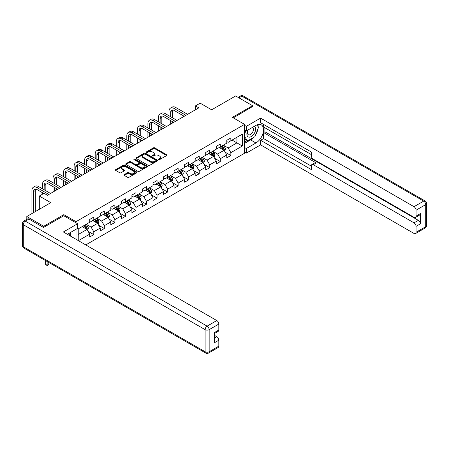 <?xml version="1.0" encoding="UTF-8"?>
<svg xmlns="http://www.w3.org/2000/svg" width="449" height="449" viewBox="0 0 449 449"><rect width="100%" height="100%" fill="white"/><g stroke="black" fill="none" stroke-linecap="round" stroke-linejoin="round"><path stroke-width="0.67" d="M158.688 159.608A0.657 0.382 0 0 0 159.619 159.608L166.663 155.534A0.937 0.544 0 0 0 166.938 155.152A0.937 0.544 0 0 0 166.663 154.77L154.725 147.878A0.937 0.544 0 0 0 153.395 147.878L146.346 151.947A0.657 0.382 0 0 0 147.278 152.48L148.187 151.953A3.003 1.734 0 0 1 152.436 151.953L153.429 152.531A3.003 1.734 0 0 1 154.31 153.754A3.003 1.734 0 0 1 153.429 154.978L152.52 155.506A0.657 0.382 0 0 0 153.446 156.044L154.361 155.517A3.003 1.734 0 0 1 158.604 155.517L159.603 156.089A3.003 1.734 0 0 1 160.478 157.318A3.003 1.734 0 0 1 159.603 158.542L158.688 159.069A0.657 0.382 0 0 0 158.688 159.608L158.688 159.069M124.272 174.61A0.937 0.544 0 0 0 123.997 174.992A0.937 0.544 0 0 0 124.272 175.374L127.623 177.31A0.937 0.544 0 0 0 128.953 177.31L136.777 172.792A0.937 0.544 0 0 0 137.052 172.41A0.937 0.544 0 0 0 136.777 172.023L124.839 165.131A0.937 0.544 0 0 0 123.509 165.131L115.679 169.649A0.937 0.544 0 0 0 115.404 170.031A0.937 0.544 0 0 0 115.679 170.418L119.726 172.753A0.937 0.544 0 0 0 121.056 172.753L124.407 170.816A0.937 0.544 0 0 0 124.682 170.435A0.937 0.544 0 0 0 124.407 170.053L122.397 168.891A2.509 1.448 0 0 1 121.662 167.87A2.509 1.448 0 0 1 123.211 166.528A2.509 1.448 0 0 1 125.95 166.843L133.808 171.383A2.509 1.448 0 0 1 134.543 172.41A2.509 1.448 0 0 1 132.994 173.746A2.509 1.448 0 0 1 130.261 173.432L128.953 172.674A0.937 0.544 0 0 0 127.623 172.674L124.272 174.61L124.272 175.374M252.551 106.761L252.551 105.706L235.652 95.951L211.659 109.803L200.17 103.169L195.438 105.902L198.817 107.85L47.42 195.259L44.041 193.311L39.31 196.039L39.31 209.307M63.842 215.784L63.842 214.656L43.699 226.285L26.805 216.525L50.799 202.673L39.31 196.039M63.842 214.656L76.01 221.677L244.576 124.356L244.576 153.232L85.776 244.913M252.551 105.706L232.408 117.335L244.576 124.356M148.254 165.4A0.937 0.544 0 0 0 149.584 165.4L157.414 160.877A0.937 0.544 0 0 0 157.683 160.495A0.937 0.544 0 0 0 157.414 160.113L145.47 153.221A0.937 0.544 0 0 0 144.14 153.221L136.316 157.739A0.937 0.544 0 0 0 136.041 158.121A0.937 0.544 0 0 0 136.316 158.503L148.254 165.4M134.29 159.749A0.657 0.382 0 0 1 134.953 159.838L134.953 159.058L147.092 166.068A0.937 0.544 0 0 1 147.367 166.45A0.937 0.544 0 0 1 147.092 166.837L139.269 171.355A0.937 0.544 0 0 1 137.938 171.355L126.001 164.463L129.346 162.538L129.346 161.758L126.001 163.694A0.937 0.544 0 0 0 125.726 164.076A0.937 0.544 0 0 0 126.001 164.463L126.001 163.694M129.346 162.538A0.937 0.544 0 0 1 130.676 162.538L130.676 161.758A0.937 0.544 0 0 0 129.346 161.758M130.676 161.758L135.519 164.559A0.937 0.544 0 0 0 136.844 164.559L139.067 163.273A0.937 0.544 0 0 0 139.342 162.892A0.937 0.544 0 0 0 139.067 162.504L134.026 159.597A0.657 0.382 0 0 1 134.953 159.058M26.805 219.342L26.805 216.525M43.699 226.285L43.699 227.334M76.01 239.278L76.01 229.287M76.01 222.811L76.01 221.677M88.139 231.375L93.785 234.631L93.785 231.785L100.273 228.036L100.273 230.887L104.331 228.547L104.331 225.695L110.819 221.952L110.819 224.797L114.871 222.457L114.871 219.612L121.359 215.862L121.359 218.714L125.417 216.373L125.417 213.522L131.905 209.778L131.905 212.624L135.957 210.284L135.957 207.432L142.445 203.689L142.445 206.54L146.503 204.194L146.503 201.348L152.991 197.599L152.991 200.45L157.049 198.11L157.049 195.259L163.537 191.515L163.537 194.361L167.589 192.02L167.589 189.175L174.077 185.426L174.077 188.277L178.135 185.937L178.135 183.085L184.623 179.342L184.623 182.187L188.681 179.847L188.681 176.996L195.169 173.252L195.169 176.103L199.221 173.757L199.221 170.912L205.709 167.163L205.709 170.014L209.767 167.673L209.767 164.822L216.255 161.079L216.255 163.924L220.307 161.584L220.307 158.738L226.796 154.989L226.796 157.84L230.853 155.5L230.853 152.649L242.342 146.015L242.342 134.15L236.937 137.276L236.937 142.894L242.342 146.015M93.785 234.631L89.727 236.977L89.727 234.125L78.407 240.664M78.238 240.563L78.238 228.895L89.727 222.261L89.727 219.415L93.785 217.075L93.785 219.92L100.273 216.177L100.273 213.326L104.331 210.985L104.331 213.836L110.819 210.087L110.819 207.242L114.871 204.901L114.871 207.747L121.359 204.003L121.359 201.152L125.417 198.812L125.417 201.657L131.905 197.914L131.905 195.062L135.957 192.722L135.957 195.573L142.445 191.824L142.445 188.978L146.503 186.638L146.503 189.484L152.991 185.74L152.991 182.889L157.049 180.549L157.049 183.4L163.537 179.651L163.537 176.805L167.589 174.459L167.589 177.31L174.077 173.567L174.077 170.715L178.135 168.375L178.135 171.221L184.623 167.477L184.623 164.626L188.681 162.285L188.681 165.137L195.169 161.387L195.169 158.542L199.221 156.201L199.221 159.047L205.709 155.303L205.709 152.452L209.767 150.112L209.767 152.963L216.255 149.214L216.255 146.368L220.307 144.022L220.307 146.874L226.796 143.13L226.796 140.279L230.853 137.938L230.853 140.784L242.342 134.15M92.702 220.549L97.568 223.355L91.08 227.104L86.214 224.292M89.727 220.7L91.08 221.48L93.785 219.92M91.08 227.104L93.785 231.785M97.568 223.355L100.273 228.036M103.248 214.459L108.114 217.271L101.626 221.015L96.76 218.203M100.273 214.616L101.626 215.397L104.331 213.836M101.626 221.015L104.331 225.695M108.114 217.271L110.819 221.952M113.788 208.37L118.659 211.182L112.166 214.925L107.3 212.119M110.819 208.527L112.166 209.307L114.871 207.747M112.166 214.925L114.871 219.612M118.659 211.182L121.359 215.862M124.334 202.286L129.2 205.092L122.712 208.841L117.846 206.029M121.359 202.443L122.712 203.223L125.417 201.657M122.712 208.841L125.417 213.522M129.2 205.092L131.905 209.778M134.88 196.196L139.746 199.008L133.258 202.752L128.392 199.945M131.905 196.353L133.258 197.133L135.957 195.573M133.258 202.752L135.957 207.432M139.746 199.008L142.445 203.689M145.42 190.107L150.286 192.918L143.798 196.668L138.932 193.856M142.445 190.264L143.798 191.044L146.503 189.484M143.798 196.668L146.503 201.348M150.286 192.918L152.991 197.599M155.966 184.023L160.832 186.829L154.344 190.578L149.478 187.766M152.991 184.18L154.344 184.96L157.049 183.4M154.344 190.578L157.049 195.259M160.832 186.829L163.537 191.515M166.512 177.933L171.378 180.745L164.89 184.488L160.018 181.682M163.537 178.09L164.89 178.87L167.589 177.31M164.89 184.488L167.589 189.175M171.378 180.745L174.077 185.426M177.052 171.849L181.918 174.655L175.43 178.405L170.564 175.593M174.077 172.001L175.43 172.786L178.135 171.221M175.43 178.405L178.135 183.085M181.918 174.655L184.623 179.342M187.598 165.76L192.464 168.571L185.976 172.315L181.11 169.509M184.623 165.917L185.976 166.697L188.681 165.137M185.976 172.315L188.681 176.996M192.464 168.571L195.169 173.252M198.138 159.67L203.01 162.482L196.516 166.225L191.65 163.419M195.169 159.827L196.516 160.607L199.221 159.047M196.516 166.225L199.221 170.912M203.01 162.482L205.709 167.163M208.684 153.586L213.55 156.392L207.062 160.141L202.196 157.33M205.709 153.743L207.062 154.523L209.767 152.963M207.062 160.141L209.767 164.822M213.55 156.392L216.255 161.079M219.23 147.497L224.096 150.308L217.608 154.052L212.742 151.246M216.255 147.654L217.608 148.434L220.307 146.874M217.608 154.052L220.307 158.738M224.096 150.308L226.796 154.989M232.071 140.082L236.937 142.894L228.148 147.968L223.282 145.156M226.796 141.564L228.148 142.344L230.853 140.784M228.148 147.968L230.853 152.649M195.438 105.902L195.438 109.803M78.238 234.518L87.027 229.445L82.161 226.633M87.027 229.445L89.727 234.125M225.207 152.239L230.853 155.5M214.667 158.329L220.307 161.584M204.121 164.413L209.767 167.673M193.581 170.502L199.221 173.757M183.035 176.586L188.681 179.847M172.489 182.676L178.135 185.937M161.949 188.765L167.589 192.02M151.403 194.849L157.049 198.11M140.857 200.939L146.503 204.194M130.317 207.023L135.957 210.284M119.771 213.112L125.417 216.373M109.23 219.202L114.871 222.457M98.685 225.286L104.331 228.547M158.952 159.698L159.603 159.322A3.003 1.734 0 0 0 160.478 158.099L160.478 157.318M154.31 153.754L154.31 154.535A3.003 1.734 0 0 1 153.429 155.764L152.783 156.134M166.652 155.545L154.725 148.658A0.937 0.544 0 0 0 153.395 148.658L146.61 152.576M157.414 160.113L157.414 160.877L145.47 154.001A0.937 0.544 0 0 0 144.14 154.001L136.328 158.514M155.752 160.764A0.657 0.382 0 0 0 155.752 160.226L145.268 154.175A0.657 0.382 0 0 0 144.342 154.175L143.377 154.731A3.003 1.734 0 0 0 142.501 155.955A3.003 1.734 0 0 0 143.377 157.184L150.544 161.32A3.003 1.734 0 0 0 154.793 161.32L155.752 160.764L155.752 161.545A0.657 0.382 0 0 0 155.943 161.275L155.943 160.495M142.501 155.955L142.501 156.74A3.003 1.734 0 0 0 143.377 157.964L143.377 157.184M155.752 161.545L154.793 162.1A3.003 1.734 0 0 1 150.544 162.1L143.377 157.964M130.676 162.538L135.519 165.339A0.937 0.544 0 0 0 136.844 165.339L139.067 164.053A0.937 0.544 0 0 0 139.342 163.672L139.342 162.892M134.953 159.838L147.081 166.843M140.543 167.46A2.509 1.448 0 0 0 143.276 167.774A2.509 1.448 0 0 0 144.831 166.433A2.509 1.448 0 0 0 144.095 165.406L141.323 163.812A0.937 0.544 0 0 0 139.998 163.812L137.776 165.092A0.937 0.544 0 0 0 137.501 165.473A0.937 0.544 0 0 0 137.776 165.861L140.543 167.46L140.543 168.24A2.509 1.448 0 0 0 143.276 168.555A2.509 1.448 0 0 0 144.831 167.213L144.831 166.433M137.501 165.473L137.501 166.253A0.937 0.544 0 0 0 137.776 166.641L137.776 165.861M140.543 168.24L137.776 166.641M134.543 172.41L134.543 173.191A2.509 1.448 0 0 1 132.994 174.526A2.509 1.448 0 0 1 130.261 174.212L128.953 173.454A0.937 0.544 0 0 0 127.623 173.454L124.283 175.385M121.662 167.87L121.662 168.65A2.509 1.448 0 0 0 122.397 169.677L122.397 168.891M124.407 170.053L124.407 170.816L122.397 169.677M136.765 172.798L124.839 165.911A0.937 0.544 0 0 0 123.509 165.911L115.696 170.424M224.629 151.234L225.432 149.208A2.531 1.465 -120 0 0 224.623 147.048L223.232 145.19M220.796 148.406L219.847 147.137M221.133 146.396L222.53 148.26A2.531 1.465 60 0 1 223.254 149.781C223.636 150.292 223.905 150.134 224.062 149.315A2.531 1.465 -120 0 0 223.338 147.794L221.946 145.931M221.312 146.295L222.856 148.361A1.291 0.746 60 0 1 223.091 148.754L224.062 149.315M168.998 115.763L168.998 111.397A7.167 4.136 60 0 1 170.48 108.114L172.169 107.137A7.167 4.136 60 0 1 175.755 107.491L187.598 114.327M170.48 108.114A7.167 4.136 60 0 1 174.066 108.467L185.908 115.303M184.219 116.28L174.066 110.42A4.782 2.761 -120 0 0 171.675 110.185A4.782 2.761 -120 0 0 170.687 112.368L170.687 116.74M172.674 109.96A4.782 2.761 -120 0 0 172.377 111.397L172.377 117.717M170.687 120.641L170.687 124.092M172.377 121.617L172.377 123.116M168.998 125.069L168.998 119.67M248 129.991A6.213 3.586 120 0 0 249.066 137.158A6.213 3.586 120 0 0 254.678 132.719A6.213 3.586 120 0 0 254.527 126.22M248.353 129.783A4.254 2.458 120 0 0 248.336 134.722A4.254 2.458 120 0 0 248.959 134.913A4.254 2.458 120 0 0 252.849 131.776A4.254 2.458 120 0 0 252.591 127.353A4.254 2.458 120 0 0 252.579 127.348M256.901 124.923L258.562 127.286L254.914 136.687L247.618 140.902L244.576 138.859M247.618 140.902L244.576 136.575M244.576 134.15L245.912 130.71M68.972 233.351L70.667 235.764L70.532 236.112M244.576 129.941L246.333 130.951L246.333 126.349L260.594 118.115L414.017 206.692L423.682 201.113L241.871 96.148L238.93 97.843M246.333 130.951L255.93 125.411A10.754 6.207 120 0 1 261.307 124.878A10.754 6.207 120 0 1 262.951 133.493A10.754 6.207 120 0 1 255.93 142.973L246.333 148.512L246.333 153.115L260.594 144.881L260.594 140.279L311.28 169.542L311.28 165.877A2.868 1.656 -120 0 1 311.875 164.564A2.868 1.656 -120 0 1 313.312 164.704L414.017 222.85L418.345 220.352A2.868 1.656 60 0 1 420.371 223.866L420.371 213.64A2.868 1.656 60 0 1 419.776 214.953L415.448 217.451A2.868 1.656 -120 0 0 416.043 216.137L416.043 210.205A2.868 1.656 -120 0 0 414.017 206.692M264.916 127.791L264.916 131.77L263.569 132.55L263.569 138.561L260.594 140.279M263.569 124.435L263.569 127.011L311.28 154.563M415.448 217.451A2.868 1.656 -120 0 1 414.017 217.305L313.312 159.165A2.868 1.656 -120 0 1 311.28 155.651L311.28 151.987L260.594 122.717L260.594 118.115M244.576 125.333L246.333 126.349M244.576 152.104L246.333 153.115M244.576 147.497L246.333 148.512M260.594 144.881L414.017 233.463A2.868 1.656 -120 0 0 415.448 233.603A2.868 1.656 -120 0 0 416.043 232.29L416.043 226.363A2.868 1.656 -120 0 0 414.017 222.85M252.551 106.525L233.323 117.863M263.569 132.55L316.287 162.987L313.312 164.704M264.916 131.77L418.345 220.352M263.569 138.561L311.28 166.113M311.875 164.564L314.85 162.847A2.868 1.656 60 0 1 316.287 162.987M244.576 143.36L250.587 139.886A10.754 6.207 120 0 0 253.567 137.467M255.706 134.649A10.754 6.207 120 0 0 258.018 128.683M258.192 126.758A10.754 6.207 120 0 0 257.928 124.564M244.576 142.114L247.141 140.627M244.576 139.774L245.115 139.459M28.966 219.061L25.318 221.172A2.868 1.656 -120 0 0 23.881 221.026L27.535 218.921A2.868 1.656 60 0 1 28.966 219.061L43.497 227.452L63.775 215.744L77.632 223.748L77.632 228.35L68.035 233.89A10.754 6.207 120 0 0 67.384 234.299M77.632 223.748L63.371 231.981L216.794 320.558A2.868 1.656 60 0 1 218.82 324.071L218.82 330.004A2.868 1.656 60 0 1 218.231 331.317L214.499 333.467M70.263 235.192L70.263 232.604M214.499 338.041L216.794 336.716A2.868 1.656 60 0 1 218.82 340.224L218.82 346.157A2.868 1.656 60 0 1 218.231 347.47L208.566 353.049A2.868 1.656 -120 0 0 209.155 351.735L218.82 346.157M218.82 330.004L214.499 332.501L214.499 342.722L218.82 340.224M216.794 336.716L214.499 335.386M214.083 157.318L214.891 155.292A2.531 1.465 -120 0 0 214.078 153.137L212.686 151.274M210.255 154.49L209.307 153.227M210.592 152.486L211.984 154.349A2.531 1.465 60 0 1 212.708 155.87C213.09 156.381 213.359 156.224 213.522 155.405A2.531 1.465 -120 0 0 212.798 153.878L211.4 152.015M210.766 152.385L212.315 154.45A1.291 0.746 60 0 1 212.551 154.843L213.522 155.405M203.543 163.408L204.346 161.382A2.531 1.465 -120 0 0 203.537 159.227L202.14 157.363M199.71 160.579L198.761 159.311M200.046 158.57L201.444 160.433A2.531 1.465 60 0 1 202.168 161.96C202.55 162.465 202.819 162.314 202.976 161.488A2.531 1.465 -120 0 0 202.252 159.967L200.86 158.104M200.22 158.469L201.769 160.534A1.291 0.746 60 0 1 202.005 160.927L202.976 161.488M158.452 121.853L158.452 117.481A7.167 4.136 60 0 1 159.939 114.203L161.629 113.227A7.167 4.136 60 0 1 165.21 113.58L177.052 120.416M159.939 114.203A7.167 4.136 60 0 1 163.52 114.557L175.363 121.393M173.673 122.369L163.52 116.504A4.782 2.761 -120 0 0 161.135 116.269A4.782 2.761 -120 0 0 160.141 118.457L160.141 122.83M162.134 116.05A4.782 2.761 -120 0 0 161.831 117.481L161.831 123.806M160.141 126.73L160.141 130.182M161.831 127.707L161.831 129.205M158.452 131.153L158.452 125.754M147.912 127.943L147.912 123.57A7.167 4.136 60 0 1 149.394 120.287L151.083 119.311A7.167 4.136 60 0 1 154.669 119.67L166.512 126.506M149.394 120.287A7.167 4.136 60 0 1 152.98 120.641L164.822 127.477M163.127 128.453L152.98 122.594A4.782 2.761 -120 0 0 150.589 122.358A4.782 2.761 -120 0 0 149.601 124.547L149.601 128.914M151.588 122.139A4.782 2.761 -120 0 0 151.291 123.57L151.291 129.89M149.601 132.82L149.601 136.266M151.291 133.791L151.291 135.289M147.912 137.242L147.912 131.843M192.997 169.492L193.8 167.471A2.531 1.465 -120 0 0 192.991 165.311L191.6 163.447M189.164 166.663L188.221 165.4M189.5 164.66L190.898 166.523A2.531 1.465 60 0 1 191.622 168.044C192.004 168.555 192.273 168.397 192.436 167.578A2.531 1.465 -120 0 0 191.706 166.051L190.314 164.194M189.68 164.559L191.229 166.624A1.291 0.746 60 0 1 191.459 167.017L192.436 167.578M182.451 175.581L183.259 173.555A2.531 1.465 -120 0 0 182.451 171.4L181.054 169.537M178.623 172.753L177.675 171.49M178.96 170.749L180.352 172.607A2.531 1.465 60 0 1 181.076 174.133C181.458 174.644 181.727 174.487 181.89 173.662A2.531 1.465 -120 0 0 181.166 172.141L179.768 170.278M179.134 170.642L180.683 172.713A1.291 0.746 60 0 1 180.919 173.101L181.89 173.662M171.911 181.671L172.713 179.645A2.531 1.465 -120 0 0 171.905 177.484L170.508 175.626M168.078 178.842L167.129 177.574M168.414 176.833L169.812 178.696A2.531 1.465 60 0 1 170.536 180.217C170.917 180.728 171.187 180.571 171.344 179.752A2.531 1.465 -120 0 0 170.62 178.231L169.228 176.367M168.594 176.732L170.137 178.797A1.291 0.746 60 0 1 170.373 179.19L171.344 179.752M137.366 134.026L137.366 129.654A7.167 4.136 60 0 1 138.848 126.377L140.537 125.4A7.167 4.136 60 0 1 144.123 125.754L155.966 132.59M138.848 126.377A7.167 4.136 60 0 1 142.434 126.73L154.276 133.566M152.587 134.543L142.434 128.683A4.782 2.761 -120 0 0 140.043 128.442A4.782 2.761 -120 0 0 139.055 130.631L139.055 135.003M141.042 128.223A4.782 2.761 -120 0 0 140.745 129.654L140.745 135.98M139.055 138.904L139.055 142.355M140.745 139.88L140.745 141.379M137.366 143.332L137.366 137.927M126.82 140.116L126.82 135.744A7.167 4.136 60 0 1 128.307 132.461L129.997 131.49A7.167 4.136 60 0 1 133.583 131.843L145.42 138.679M128.307 132.461A7.167 4.136 60 0 1 131.888 132.82L143.731 139.656M142.041 140.632L131.888 134.767A4.782 2.761 -120 0 0 129.503 134.532A4.782 2.761 -120 0 0 128.509 136.721L128.509 141.093M130.502 134.313A4.782 2.761 -120 0 0 130.199 135.744L130.199 142.064M128.509 144.993L128.509 148.439M130.199 145.97L130.199 147.468M126.82 149.416L126.82 144.017M116.28 146.2L116.28 141.833A7.167 4.136 60 0 1 117.761 138.55L119.451 137.574A7.167 4.136 60 0 1 123.037 137.927L134.88 144.769M117.761 138.55A7.167 4.136 60 0 1 121.348 138.904L133.19 145.74M131.501 146.716L121.348 140.857A4.782 2.761 -120 0 0 118.957 140.621A4.782 2.761 -120 0 0 117.969 142.81L117.969 147.177M119.956 140.397A4.782 2.761 -120 0 0 119.659 141.833L119.659 148.153M117.969 151.077L117.969 154.529M119.659 152.054L119.659 153.552M116.28 155.506L116.28 150.106M161.365 187.755L162.168 185.729A2.531 1.465 -120 0 0 161.359 183.574L159.967 181.71M157.537 184.926L156.589 183.663M157.874 182.923L159.266 184.786A2.531 1.465 60 0 1 159.99 186.307C160.372 186.818 160.641 186.661 160.804 185.841A2.531 1.465 -120 0 0 160.08 184.315L158.682 182.451M158.048 182.822L159.597 184.887A1.291 0.746 60 0 1 159.827 185.28L160.804 185.841M105.734 152.29L105.734 147.917A7.167 4.136 60 0 1 107.221 144.64L108.911 143.663A7.167 4.136 60 0 1 112.491 144.017L124.334 150.853M107.221 144.64A7.167 4.136 60 0 1 110.802 144.993L122.644 151.829M120.955 152.806L110.802 146.941A4.782 2.761 -120 0 0 108.411 146.705A4.782 2.761 -120 0 0 107.423 148.894L107.423 153.266M109.41 146.486A4.782 2.761 -120 0 0 109.113 147.917L109.113 154.243M107.423 157.167L107.423 160.619M109.113 158.143L109.113 159.642M105.734 161.589L105.734 156.19M150.825 193.845L151.627 191.818A2.531 1.465 -120 0 0 150.819 189.663L149.422 187.8M146.991 191.016L146.043 189.753M147.328 189.007L148.72 190.87A2.531 1.465 60 0 1 149.45 192.397C149.826 192.902 150.101 192.75 150.258 191.925A2.531 1.465 -120 0 0 149.534 190.404L148.136 188.541M147.502 188.906L149.051 190.971A1.291 0.746 60 0 1 149.287 191.364L150.258 191.925M95.188 158.379L95.188 154.007A7.167 4.136 60 0 1 96.675 150.724L98.365 149.747A7.167 4.136 60 0 1 101.951 150.106L113.788 156.942M96.675 150.724A7.167 4.136 60 0 1 100.262 151.077L112.098 157.919M110.409 158.89L100.262 153.03A4.782 2.761 -120 0 0 97.871 152.795A4.782 2.761 -120 0 0 96.877 154.984L96.877 159.35M98.87 152.576A4.782 2.761 -120 0 0 98.572 154.007L98.572 160.327M96.877 163.256L96.877 166.702M98.572 164.227L98.572 165.726M95.188 167.679L95.188 162.28M140.279 199.928L141.081 197.908A2.531 1.465 -120 0 0 140.273 195.747L138.881 193.889M136.445 197.105L135.497 195.837M136.782 195.096L138.18 196.959A2.531 1.465 60 0 1 138.904 198.48C139.285 198.991 139.555 198.834 139.718 198.015A2.531 1.465 -120 0 0 138.988 196.488L137.596 194.63M136.962 194.995L138.505 197.06A1.291 0.746 60 0 1 138.741 197.453L139.718 198.015M84.648 164.463L84.648 160.097A7.167 4.136 60 0 1 86.129 156.813L87.819 155.837A7.167 4.136 60 0 1 91.405 156.19L103.248 163.026M86.129 156.813A7.167 4.136 60 0 1 89.716 157.167L101.558 164.003M99.869 164.979L89.716 159.12A4.782 2.761 -120 0 0 87.325 158.884A4.782 2.761 -120 0 0 86.337 161.068L86.337 165.44M88.324 158.66A4.782 2.761 -120 0 0 88.026 160.097L88.026 166.416M86.337 169.34L86.337 172.792M88.026 170.317L88.026 171.815M84.648 173.769L84.648 168.364M129.733 206.018L130.541 203.992A2.531 1.465 -120 0 0 129.733 201.837L128.335 199.973M125.905 203.189L124.957 201.927M126.242 201.186L127.634 203.043A2.531 1.465 60 0 1 128.358 204.57C128.74 205.081 129.009 204.924 129.172 204.099A2.531 1.465 -120 0 0 128.448 202.578L127.05 200.714M126.416 201.085L127.965 203.15A1.291 0.746 60 0 1 128.201 203.537L129.172 204.099M74.102 170.553L74.102 166.181A7.167 4.136 60 0 1 75.589 162.897L77.279 161.926A7.167 4.136 60 0 1 80.859 162.28L92.702 169.116M75.589 162.897A7.167 4.136 60 0 1 79.17 163.256L91.012 170.092M89.323 171.069L79.17 165.204A4.782 2.761 -120 0 0 76.785 164.968A4.782 2.761 -120 0 0 75.791 167.157L75.791 171.529M77.784 164.749A4.782 2.761 -120 0 0 77.481 166.181L77.481 172.5M75.791 175.43L75.791 178.876M77.481 176.406L77.481 177.905M74.102 179.853L74.102 174.453M119.193 212.108L119.995 210.081A2.531 1.465 -120 0 0 119.187 207.926L117.79 206.063M115.359 209.279L114.411 208.01M115.696 207.27L117.094 209.133A2.531 1.465 60 0 1 117.818 210.66C118.199 211.165 118.469 211.008 118.626 210.188A2.531 1.465 -120 0 0 117.902 208.667L116.51 206.804M115.87 207.169L117.419 209.234A1.291 0.746 60 0 1 117.655 209.627L118.626 210.188M63.562 176.637L63.562 172.27A7.167 4.136 60 0 1 65.043 168.987L66.733 168.01A7.167 4.136 60 0 1 70.319 168.364L82.161 175.205M65.043 168.987A7.167 4.136 60 0 1 68.63 169.34L80.472 176.176M78.777 177.153L68.63 171.293A4.782 2.761 -120 0 0 66.239 171.058A4.782 2.761 -120 0 0 65.251 173.247L65.251 177.613M67.238 170.833A4.782 2.761 -120 0 0 66.94 172.27L66.94 178.59M65.251 181.519L65.251 184.966M66.94 182.49L66.94 183.989M63.562 185.942L63.562 180.543M108.647 218.192L109.449 216.165A2.531 1.465 -120 0 0 108.641 214.01L107.249 212.147M104.813 215.363L103.871 214.1M105.15 213.359L106.548 215.223A2.531 1.465 60 0 1 107.272 216.744C107.653 217.254 107.923 217.097 108.086 216.278A2.531 1.465 -120 0 0 107.356 214.751L105.964 212.888M105.33 213.258L106.879 215.324A1.291 0.746 60 0 1 107.109 215.716L108.086 216.278M53.016 182.726L53.016 178.354A7.167 4.136 60 0 1 54.497 175.076L56.192 174.1A7.167 4.136 60 0 1 59.773 174.453L71.615 181.289M54.497 175.076A7.167 4.136 60 0 1 58.084 175.43L69.926 182.266M68.237 183.243L58.084 177.383A4.782 2.761 -120 0 0 55.693 177.142A4.782 2.761 -120 0 0 54.705 179.331L54.705 183.703M56.692 176.923A4.782 2.761 -120 0 0 56.394 178.354L56.394 184.679M54.705 187.603L54.705 191.055M56.394 188.58L56.394 190.079M53.016 192.032L53.016 186.627M98.101 224.281L98.909 222.255A2.531 1.465 -120 0 0 98.101 220.1L96.703 218.236M94.273 221.452L93.325 220.19M94.61 219.449L96.002 221.306A2.531 1.465 60 0 1 96.731 222.833C97.107 223.344 97.382 223.187 97.54 222.362A2.531 1.465 -120 0 0 96.816 220.841L95.418 218.977M94.784 219.342L96.333 221.408A1.291 0.746 60 0 1 96.569 221.8L97.54 222.362M42.47 188.816L42.47 184.444A7.167 4.136 60 0 1 43.957 181.16L45.646 180.184A7.167 4.136 60 0 1 49.233 180.543L61.07 187.379M43.957 181.16A7.167 4.136 60 0 1 47.538 181.519L59.38 188.356M57.691 189.326L47.538 183.467A4.782 2.761 -120 0 0 45.153 183.231A4.782 2.761 -120 0 0 44.159 185.42L44.159 189.787M46.152 183.012A4.782 2.761 -120 0 0 45.849 184.444L45.849 190.763M42.47 194.215L42.47 192.716M87.561 230.371L88.363 228.345A2.531 1.465 -120 0 0 87.555 226.184L86.157 224.326M83.727 227.542L82.779 226.274M84.064 225.533L85.462 227.396A2.531 1.465 60 0 1 86.186 228.917C86.567 229.428 86.837 229.271 86.994 228.451A2.531 1.465 -120 0 0 86.27 226.925L84.878 225.067M84.244 225.432L85.787 227.497A1.291 0.746 60 0 1 86.023 227.89L86.994 228.451M47.134 261.503L47.134 265.219L48.823 264.242L48.823 262.48M48.823 264.242L47.134 265.651L45.444 264.242L45.444 260.532M45.444 264.242L47.134 265.219L47.134 265.651M31.93 213.567L31.93 190.533A7.167 4.136 60 0 1 33.411 187.25L35.101 186.273A7.167 4.136 60 0 1 38.687 186.627L50.529 193.463M33.411 187.25A7.167 4.136 60 0 1 36.998 187.603L48.84 194.439M43.766 193.463L36.998 189.557A4.782 2.761 -120 0 0 34.607 189.321A4.782 2.761 -120 0 0 33.619 191.504L33.619 212.596M35.606 189.096A4.782 2.761 -120 0 0 35.308 190.533L35.308 211.619M159.603 159.322L159.603 158.542M152.52 156.044L152.52 155.506M153.429 155.764L153.429 154.978M146.346 152.48L146.346 151.947M153.395 148.658L153.395 147.878M154.725 148.658L154.725 147.878M166.663 155.534L166.663 154.77M136.316 158.503L136.316 157.739M144.14 154.001L144.14 153.221M145.47 154.001L145.47 153.221M150.544 162.1L150.544 161.32M154.793 162.1L154.793 161.32M135.519 165.339L135.519 164.559M136.844 165.339L136.844 164.559M139.067 164.053L139.067 163.273M147.092 166.837L147.092 166.068M127.623 173.454L127.623 172.674M128.953 173.454L128.953 172.674M130.261 174.212L130.261 173.432M115.679 170.418L115.679 169.649M123.509 165.911L123.509 165.131M124.839 165.911L124.839 165.131M136.777 172.792L136.777 172.023M223.843 150.162L225.415 149.253M223.338 147.794L224.623 147.048M221.537 148.832L222.53 148.26M175.755 107.491L174.066 108.467M172.377 111.397L170.687 112.368M416.043 216.137L420.371 213.64M420.371 223.866L416.043 226.363M416.043 232.29L425.708 226.711L425.708 204.626L416.043 210.205M250.587 139.886L255.93 142.973M425.708 226.711A2.868 1.656 60 0 1 425.119 228.025A2.868 2.868 0 0 0 426.55 225.544A2.868 1.656 180 0 1 425.708 226.711M425.708 204.626A2.868 1.656 0 0 0 426.55 203.453A2.868 2.868 0 0 0 425.119 200.972A2.868 1.656 -60 0 0 423.682 201.113A2.868 1.656 60 0 1 425.708 204.626M238.088 97.36L240.434 96.002A2.868 1.656 60 0 1 241.871 96.148A2.868 1.656 -60 0 1 243.302 96.002L425.119 200.972M23.881 221.026A2.868 2.868 0 0 0 22.45 223.512A2.868 1.656 180 0 0 23.292 224.685A2.868 1.656 -60 0 1 25.318 221.172L207.129 326.137A2.868 1.656 -60 0 0 205.103 329.65L23.292 224.685L23.292 246.77L205.103 351.735L205.103 329.65A2.868 1.656 -0 0 0 209.155 329.65L209.155 351.735A2.868 1.656 180 0 1 205.103 351.735A2.868 1.656 -60 0 0 205.698 353.049A2.868 2.868 0 0 0 208.566 353.049M218.82 324.071L209.155 329.65A2.868 1.656 -120 0 0 207.129 326.137L216.794 320.558M23.881 248.084A2.868 1.656 -60 0 1 23.292 246.77A2.868 1.656 -0 0 1 22.45 245.597A2.868 2.868 0 0 0 23.881 248.084L205.698 353.049M213.303 156.252L214.875 155.343M212.798 153.878L214.078 153.137M210.996 154.916L211.984 154.349M202.757 162.336L204.329 161.432M202.252 159.967L203.537 159.227M200.45 161.006L201.444 160.433M165.21 113.58L163.52 114.557M161.831 117.481L160.141 118.457M154.669 119.67L152.98 120.641M151.291 123.57L149.601 124.547M192.211 168.426L193.783 167.516M191.706 166.051L192.991 165.311M189.905 167.095L190.898 166.523M181.671 174.515L183.243 173.606M181.166 172.141L182.451 171.4M179.364 173.179L180.352 172.607M171.125 180.599L172.697 179.695M170.62 178.231L171.905 177.484M168.818 179.269L169.812 178.696M144.123 125.754L142.434 126.73M140.745 129.654L139.055 130.631M133.583 131.843L131.888 132.82M130.199 135.744L128.509 136.721M123.037 137.927L121.348 138.904M119.659 141.833L117.969 142.81M160.579 186.689L162.151 185.779M160.08 184.315L161.359 183.574M158.278 185.358L159.266 184.786M112.491 144.017L110.802 144.993M109.113 147.917L107.423 148.894M150.039 192.773L151.61 191.869M149.534 190.404L150.819 189.663M147.732 191.442L148.72 190.87M101.951 150.106L100.262 151.077M98.572 154.007L96.877 154.984M139.493 198.862L141.065 197.953M138.988 196.488L140.273 195.747M137.186 197.532L138.18 196.959M91.405 156.19L89.716 157.167M88.026 160.097L86.337 161.068M128.953 204.952L130.524 204.042M128.448 202.578L129.733 201.837M126.646 203.616L127.634 203.043M80.859 162.28L79.17 163.256M77.481 166.181L75.791 167.157M118.407 211.036L119.978 210.132M117.902 208.667L119.187 207.926M116.1 209.705L117.094 209.133M70.319 168.364L68.63 169.34M66.94 172.27L65.251 173.247M107.861 217.125L109.433 216.216M107.356 214.751L108.641 214.01M105.554 215.795L106.548 215.223M59.773 174.453L58.084 175.43M56.394 178.354L54.705 179.331M97.321 223.209L98.892 222.306M96.816 220.841L98.101 220.1M95.014 221.879L96.002 221.306M49.233 180.543L47.538 181.519M45.849 184.444L44.159 185.42M86.775 229.299L88.346 228.389M86.27 226.925L87.555 226.184M84.468 227.969L85.462 227.396M38.687 186.627L36.998 187.603M35.308 190.533L33.619 191.504M415.448 233.603L425.119 228.025M426.55 225.544L426.55 203.453M243.302 96.002A2.868 2.868 0 0 0 240.434 96.002M22.45 223.512L22.45 245.597"/></g></svg>
